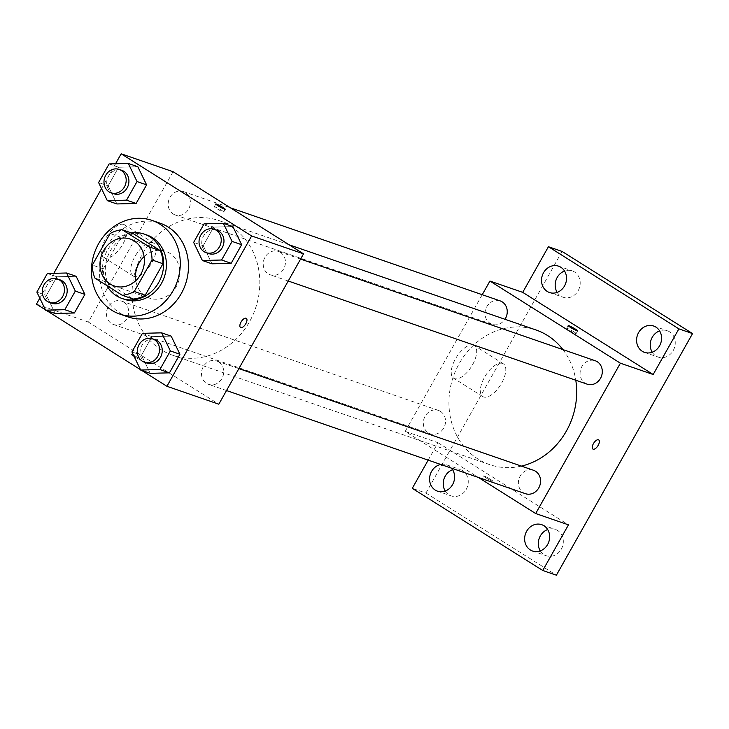 <?xml version="1.0" encoding="UTF-8"?>
<svg xmlns="http://www.w3.org/2000/svg" width="729" height="729" viewBox="0 0 729 729"><rect width="100%" height="100%" fill="white"/><g stroke="black" fill="none" stroke-linecap="round" stroke-linejoin="round"><path stroke-width="0.55" stroke-dasharray="3.65 2.73" d="M144.096 256.599A24.759 21.897 109 0 1 165.775 251.35A24.759 21.897 109 0 1 169.802 253.282A24.759 21.897 109 0 1 177.466 284.246A24.759 21.897 109 0 1 149.618 298.17A24.759 21.897 109 0 1 135.785 280.665M133.061 233.508A33.261 29.415 109 0 0 121.023 237.317L103.272 268.828A33.261 29.415 109 0 0 105.823 281.831L133.17 299.045M131.366 232.925A34.053 30.117 -71 0 0 106.817 285.568M124.741 299.409A34.053 30.117 109 0 1 107.382 257.392A34.053 30.117 109 0 1 146.948 235.03M103.272 268.828L92.346 265.055M121.023 237.317L110.097 233.553M105.823 281.831L94.898 278.059M127.885 316.86A49.526 43.804 109 0 1 102.634 255.761A49.526 43.804 109 0 1 160.198 223.229M142.41 333.335L151.969 336.634L171.187 336.142L151.969 336.634L141.49 355.233L150.229 373.339L141.49 355.233L131.931 351.934M47.358 273.484L56.917 276.783L76.135 276.291L56.917 276.783L46.437 295.391L55.176 313.488L46.437 295.391L36.869 292.083M45.417 309.789L46.583 310.527M140.469 369.639L141.636 370.378M115.537 163.788L101.531 188.638M53.818 273.32L39.813 298.179M204.129 223.803L213.688 227.102L232.906 226.601L213.688 227.102L203.209 245.7L211.948 263.807L203.209 245.7L193.65 242.402M109.077 163.952L118.636 167.251L137.854 166.75L118.636 167.251L108.156 185.849L116.895 203.956L108.156 185.849L98.597 182.551M230.728 226.209A71.196 62.958 109 0 1 252.79 315.238A71.196 62.958 109 0 1 172.718 355.251A71.196 62.958 109 0 1 136.423 267.415A71.196 62.958 109 0 1 219.165 220.65A71.196 62.958 109 0 1 230.728 226.209M173.065 171.707L88.355 322.054L218.818 404.203M123.602 302.061A12.384 10.953 109 0 1 127.438 317.543A12.384 10.953 109 0 1 113.514 324.505A12.384 10.953 109 0 1 107.199 309.224A12.384 10.953 109 0 1 121.588 301.095A12.384 10.953 109 0 1 123.602 302.061M218.654 361.912A12.384 10.953 109 0 1 222.491 377.394A12.384 10.953 109 0 1 208.567 384.347A12.384 10.953 109 0 1 202.252 369.074A12.384 10.953 109 0 1 216.65 360.946A12.384 10.953 109 0 1 218.654 361.912M280.373 252.371A12.384 10.953 109 0 1 284.21 267.853A12.384 10.953 109 0 1 270.286 274.815A12.384 10.953 109 0 1 263.971 259.542A12.384 10.953 109 0 1 278.369 251.405A12.384 10.953 109 0 1 280.373 252.371M173.22 213.998A12.384 10.953 -71 0 0 175.233 214.964A12.384 10.953 -71 0 0 189.622 206.836A12.384 10.953 -71 0 0 183.316 191.554A12.384 10.953 -71 0 0 169.383 198.516A12.384 10.953 -71 0 0 173.22 213.998M88.355 322.054L36.45 304.139M123.775 224.45A19.346 8.839 122.2 0 0 106.297 237.39A19.346 8.839 122.2 0 0 104.01 257.592A19.346 8.839 122.2 0 0 121.798 245.937A19.346 8.839 122.2 0 0 124.623 224.851A19.346 8.839 122.2 0 0 123.775 224.45M133.434 356.171A5.413 0.51 29.4 0 0 140.551 359.661A5.413 0.51 29.4 0 0 136.077 356.554A5.413 0.51 29.4 0 0 131.111 354.34A5.413 0.51 29.4 0 0 133.434 356.171A5.413 0.51 29.4 0 0 140.551 359.652A5.413 0.51 29.4 0 0 136.077 356.545A5.413 0.51 29.4 0 0 131.111 354.34A5.413 0.51 29.4 0 0 133.443 356.171M221.406 210.189A5.413 0.51 -150.6 0 1 223.739 212.021A5.413 0.51 -150.6 0 1 218.764 209.806A5.413 0.51 -150.6 0 1 214.299 206.708A5.413 0.51 -150.6 0 1 221.406 210.189M152.88 242.775A19.346 8.839 122.2 0 0 135.412 255.724A19.346 8.839 122.2 0 0 133.125 275.927A19.346 8.839 122.2 0 0 150.912 264.272A19.346 8.839 122.2 0 0 153.737 243.185A19.346 8.839 122.2 0 0 152.88 242.775M240.524 327.485L240.524 327.485A5.413 2.479 -57.8 0 1 241.171 321.826A5.413 2.479 -57.8 0 1 246.065 318.199A5.413 2.479 -57.8 0 1 246.302 318.318L246.302 318.318M562.925 349.601A71.196 62.958 109 0 1 575.782 380.228M521.399 466.095A71.196 62.958 109 0 1 489.587 464.592A71.196 62.958 109 0 1 453.292 376.756A71.196 62.958 109 0 1 536.025 329.991M500.176 300.895A12.384 10.953 -71 0 0 486.252 307.857A12.384 10.953 -71 0 0 490.088 323.339A12.384 10.953 -71 0 0 492.102 324.305A12.384 10.953 -71 0 0 504.969 319.275M525.436 493.688A12.384 10.953 109 0 1 519.121 478.415A12.384 10.953 109 0 1 533.51 470.278M587.155 384.156A12.384 10.953 109 0 1 580.84 368.874A12.384 10.953 109 0 1 595.229 360.746M440.471 411.393A12.384 10.953 109 0 1 444.307 426.875A12.384 10.953 109 0 1 430.383 433.837A12.384 10.953 109 0 1 424.068 418.564A12.384 10.953 109 0 1 438.457 410.427A12.384 10.953 109 0 1 440.471 411.393M482.234 294.707L405.215 431.386L478.37 477.449M562.086 251.432L425.936 493.05L412.277 488.339M405.215 431.386L437.992 442.703L428.178 460.127M473.422 345.09A19.346 8.839 122.2 0 0 455.944 358.039A19.346 8.839 122.2 0 0 453.657 378.242A19.346 8.839 122.2 0 0 471.444 366.587A19.346 8.839 122.2 0 0 474.269 345.5A19.346 8.839 122.2 0 0 473.422 345.09M437.992 442.703L568.465 524.844M485.815 477.768A5.413 0.51 29.4 0 0 492.922 481.249A5.413 0.51 29.4 0 0 488.457 478.142A5.413 0.51 29.4 0 0 483.482 475.928A5.413 0.51 29.4 0 0 485.815 477.768A5.413 0.51 29.4 0 0 492.932 481.24A5.413 0.51 29.4 0 0 488.457 478.142A5.413 0.51 29.4 0 0 483.491 475.928A5.413 0.51 29.4 0 0 485.815 477.759M573.787 331.777A5.413 0.51 -150.6 0 1 576.11 333.609A5.413 0.51 -150.6 0 1 571.144 331.403A5.413 0.51 -150.6 0 1 566.679 328.296A5.413 0.51 -150.6 0 1 573.787 331.777M502.527 363.425A19.346 8.839 122.2 0 0 485.058 376.374A19.346 8.839 122.2 0 0 482.771 396.576A19.346 8.839 122.2 0 0 500.559 384.912A19.346 8.839 122.2 0 0 503.384 363.835A19.346 8.839 122.2 0 0 502.527 363.425M592.905 449.073L592.905 449.073A5.413 2.479 -57.8 0 1 593.543 443.414A5.413 2.479 -57.8 0 1 598.436 439.787A5.413 2.479 -57.8 0 1 598.673 439.906A5.413 2.479 -57.8 0 1 598.682 439.906L598.682 439.906M440.735 464.464A13.942 12.329 109 0 1 446.64 464.829A13.942 12.329 109 0 1 451.506 468.182M425.936 493.05L556.4 575.199M445.228 491.045A13.942 12.329 -71 0 0 451.196 495.902A13.942 12.329 -71 0 0 466.241 489.332A13.942 12.329 -71 0 0 460.291 469.54A13.942 12.329 -71 0 0 452.6 469.686M557.175 292.384A13.942 12.329 -71 0 0 563.143 297.232A13.942 12.329 -71 0 0 578.179 290.661A13.942 12.329 -71 0 0 572.238 270.878A13.942 12.329 -71 0 0 564.547 271.024M652.227 352.235A13.942 12.329 -71 0 0 658.196 357.082A13.942 12.329 -71 0 0 673.231 350.512A13.942 12.329 -71 0 0 667.29 330.729A13.942 12.329 -71 0 0 659.599 330.875M540.289 550.896A13.942 12.329 -71 0 0 546.249 555.753A13.942 12.329 -71 0 0 561.294 549.183A13.942 12.329 -71 0 0 555.343 529.391A13.942 12.329 -71 0 0 547.652 529.536M113.77 193.759A12.384 10.953 109 0 1 107.464 178.487A12.384 10.953 109 0 1 121.852 170.349M118.636 167.251L108.156 185.849M52.051 303.291A12.384 10.953 109 0 1 45.745 288.019A12.384 10.953 109 0 1 60.133 279.881M56.917 276.783L46.437 295.391M208.822 253.61A12.384 10.953 109 0 1 202.516 238.328A12.384 10.953 109 0 1 216.905 230.2M213.688 227.102L203.209 245.7M147.103 363.142A12.384 10.953 109 0 1 140.797 347.87A12.384 10.953 109 0 1 155.186 339.732M151.969 336.634L141.49 355.233M114.107 285.914L149.618 298.17M130.263 239.094L165.775 251.35M223.739 212.021L225.261 209.314M214.299 206.708L215.82 204.002M153.737 243.185L124.623 224.851M133.125 275.927L104.01 257.592M289.149 244.807L219.165 220.65M489.587 464.592L172.718 355.251M175.233 214.964L492.102 324.305M183.316 191.554L230.382 207.801M238.866 368.61L216.65 360.946M226.509 390.544L208.567 384.347M300.585 259.077L278.369 251.405M288.228 281.011L270.286 274.815M438.457 410.427L121.588 301.095M430.383 433.837L113.514 324.505M576.11 333.609L577.641 330.902M566.679 328.296L568.201 325.59M503.384 363.835L474.269 345.5M482.771 396.576L453.657 378.242M532.598 551.042L546.249 555.753M541.693 524.68L555.343 529.391M644.536 352.371L658.196 357.082M653.631 326.018L667.29 330.729M549.484 292.52L563.143 297.232M558.578 266.167L572.238 270.878M437.537 491.191L451.196 495.902M446.64 464.829L460.291 469.54"/><path stroke-width="1.09" d="M135.785 280.665A24.759 21.897 109 0 1 144.096 256.599M134.291 241.026A24.759 21.897 109 0 1 141.964 271.99A24.759 21.897 109 0 1 114.107 285.914A24.759 21.897 109 0 1 101.486 255.36A24.759 21.897 109 0 1 130.263 239.094A24.759 21.897 109 0 1 134.291 241.026M110.097 233.553L92.346 265.055A33.261 29.415 109 0 0 94.898 278.059L122.244 295.272A33.261 29.415 109 0 0 134.282 291.463L152.033 259.952A33.261 29.415 109 0 0 149.472 246.949L122.126 229.735A33.261 29.415 109 0 0 110.097 233.553M134.282 291.463L145.208 295.236L162.959 263.725L152.033 259.952M149.472 246.949L160.398 250.721L133.061 233.508L122.126 229.735M160.398 250.721A33.261 29.415 109 0 1 162.959 263.725M145.208 295.236A33.261 29.415 109 0 1 133.17 299.045L122.244 295.272M106.817 285.568A34.053 30.117 -71 0 0 122.007 298.462A34.053 30.117 -71 0 0 158.74 282.415A34.053 30.117 -71 0 0 144.224 234.091A34.053 30.117 -71 0 0 131.366 232.925M144.224 234.091L146.948 235.03A34.053 30.117 109 0 1 152.489 237.69A34.053 30.117 109 0 1 161.474 283.353A34.053 30.117 109 0 1 124.741 299.409L122.007 298.462M160.052 224.259A49.526 43.804 109 0 1 175.388 286.196A49.526 43.804 109 0 1 119.693 314.035A49.526 43.804 109 0 1 94.442 252.936A49.526 43.804 109 0 1 151.996 220.404A49.526 43.804 109 0 1 160.052 224.259M151.996 220.404L160.198 223.229A49.526 43.804 109 0 1 168.244 227.093A49.526 43.804 109 0 1 183.58 289.021A49.526 43.804 109 0 1 127.885 316.86L119.693 314.035M140.661 370.04L150.229 373.339L169.447 372.838L179.926 354.239L171.187 336.142L161.628 332.843L142.41 333.335L131.931 351.934L140.661 370.04L159.888 369.539L170.367 350.941L161.628 332.843M45.608 310.189L55.176 313.488L74.394 312.987L84.874 294.388L76.135 276.291L66.576 272.992L47.358 273.484L36.869 292.083L45.608 310.189L64.826 309.688L75.315 291.09L66.576 272.992M39.813 298.179L36.45 304.139L45.417 309.789M46.583 310.527L140.469 369.639M141.636 370.378L166.914 386.288L251.633 235.95L121.16 153.801L115.537 163.788M101.531 188.638L53.818 273.32M202.389 260.508L211.948 263.807L231.166 263.306L241.645 244.707L232.906 226.601L223.347 223.302L204.129 223.803L193.65 242.402L202.389 260.508L221.607 260.007L232.086 241.408L223.347 223.302M107.327 200.657L116.895 203.956L136.113 203.455L146.593 184.856L137.854 166.75L128.295 163.451L109.077 163.952L98.597 182.551L107.327 200.657L126.554 200.156L137.034 181.557L128.295 163.451M166.914 386.288L218.818 404.203L303.528 253.856L251.633 235.95M246.065 318.199A5.413 2.479 -57.8 0 1 246.302 318.318A5.413 2.479 -57.8 0 1 245.509 324.223A5.413 2.479 -57.8 0 1 240.534 327.485A5.413 2.479 -57.8 0 1 241.171 321.826A5.413 2.479 -57.8 0 1 246.065 318.199M303.528 253.856L173.065 171.707L121.16 153.801M222.928 207.483A5.413 0.51 -150.6 0 1 225.261 209.314A5.413 0.51 -150.6 0 1 220.286 207.1A5.413 0.51 -150.6 0 1 215.82 204.002A5.413 0.51 -150.6 0 1 222.928 207.483M246.302 318.318A5.413 2.479 -57.8 0 1 245.509 324.223A5.413 2.479 -57.8 0 1 240.524 327.485M289.149 244.807L536.025 329.991A71.196 62.958 109 0 1 547.597 335.54A71.196 62.958 109 0 1 562.925 349.601M575.782 380.228A71.196 62.958 109 0 1 521.399 466.095M504.969 319.275A12.384 10.953 -71 0 0 500.176 300.895L230.382 207.801M238.866 368.61L533.51 470.278A12.384 10.953 109 0 1 535.523 471.244A12.384 10.953 109 0 1 539.36 486.726A12.384 10.953 109 0 1 525.436 493.688L226.509 390.544M300.585 259.077L595.229 360.746A12.384 10.953 109 0 1 597.242 361.712A12.384 10.953 109 0 1 601.079 377.194A12.384 10.953 109 0 1 587.155 384.156L288.228 281.011M478.37 477.449L535.678 513.535L620.397 363.197L489.934 281.048L482.234 294.707M620.397 363.197L653.175 374.506L678.89 328.861L692.55 333.581L556.4 575.199L542.75 570.488L568.465 524.844L535.678 513.535M598.445 439.797A5.413 2.479 -57.8 0 1 598.682 439.906A5.413 2.479 -57.8 0 1 597.889 445.811A5.413 2.479 -57.8 0 1 592.905 449.073A5.413 2.479 -57.8 0 1 593.552 443.414A5.413 2.479 -57.8 0 1 598.445 439.797M692.55 333.581L562.086 251.432L548.427 246.721L522.711 292.356L489.934 281.048M428.178 460.127L412.277 488.339L542.75 570.488M653.175 374.506L522.711 292.356M575.309 329.071A5.413 0.51 -150.6 0 1 577.641 330.902A5.413 0.51 -150.6 0 1 572.666 328.697A5.413 0.51 -150.6 0 1 568.201 325.59A5.413 0.51 -150.6 0 1 575.309 329.071M598.682 439.906A5.413 2.479 -57.8 0 1 597.889 445.811A5.413 2.479 -57.8 0 1 592.905 449.073M526.648 531.25A13.942 12.329 109 0 1 541.693 524.68A13.942 12.329 109 0 1 548.8 541.884A13.942 12.329 109 0 1 532.598 551.042A13.942 12.329 109 0 1 526.648 531.25M451.506 468.182A13.942 12.329 109 0 1 452.326 485.049A13.942 12.329 109 0 1 437.537 491.191A13.942 12.329 109 0 1 431.595 471.399A13.942 12.329 109 0 1 440.735 464.464M638.595 332.588A13.942 12.329 109 0 1 653.631 326.018A13.942 12.329 109 0 1 660.738 343.213A13.942 12.329 109 0 1 644.536 352.371A13.942 12.329 109 0 1 638.595 332.588M543.533 272.737A13.942 12.329 109 0 1 558.578 266.167A13.942 12.329 109 0 1 565.686 283.362A13.942 12.329 109 0 1 549.484 292.52A13.942 12.329 109 0 1 543.533 272.737M678.89 328.861L548.427 246.721M452.6 469.686A13.942 12.329 -71 0 0 445.255 476.119A13.942 12.329 -71 0 0 445.228 491.045M564.547 271.024A13.942 12.329 -71 0 0 557.193 277.448A13.942 12.329 -71 0 0 557.175 292.384M659.599 330.875A13.942 12.329 -71 0 0 652.245 337.299A13.942 12.329 -71 0 0 652.227 352.235M547.652 529.536A13.942 12.329 -71 0 0 540.307 535.97A13.942 12.329 -71 0 0 540.289 550.896M119.119 169.41L121.852 170.349A12.384 10.953 109 0 1 123.866 171.315A12.384 10.953 109 0 1 127.703 186.797A12.384 10.953 109 0 1 113.77 193.759L111.045 192.811A12.384 10.953 109 0 1 104.73 177.539A12.384 10.953 109 0 1 119.119 169.41A12.384 10.953 109 0 1 121.132 170.376A12.384 10.953 109 0 1 124.969 185.859A12.384 10.953 109 0 1 111.045 192.811M116.895 203.956L136.113 203.455L126.554 200.156M136.113 203.455L146.593 184.856L137.034 181.557M146.593 184.856L137.854 166.75M57.4 278.943L60.133 279.881A12.384 10.953 109 0 1 62.147 280.847A12.384 10.953 109 0 1 65.975 296.329A12.384 10.953 109 0 1 52.051 303.291L49.326 302.353A12.384 10.953 109 0 1 43.011 287.071A12.384 10.953 109 0 1 57.4 278.943A12.384 10.953 109 0 1 59.414 279.909A12.384 10.953 109 0 1 63.25 295.391A12.384 10.953 109 0 1 49.326 302.353M55.176 313.488L74.394 312.987L64.826 309.688M74.394 312.987L84.874 294.388L75.315 291.09M84.874 294.388L76.135 276.291M214.171 229.261L216.905 230.2A12.384 10.953 109 0 1 218.919 231.166A12.384 10.953 109 0 1 222.755 246.648A12.384 10.953 109 0 1 208.822 253.61L206.097 252.662A12.384 10.953 109 0 1 199.782 237.39A12.384 10.953 109 0 1 214.171 229.261A12.384 10.953 109 0 1 216.185 230.227A12.384 10.953 109 0 1 220.021 245.709A12.384 10.953 109 0 1 206.097 252.662M211.948 263.807L231.166 263.306L221.607 260.007M231.166 263.306L241.645 244.707L232.086 241.408M241.645 244.707L232.906 226.601M152.452 338.794L155.186 339.732A12.384 10.953 109 0 1 157.2 340.698A12.384 10.953 109 0 1 161.036 356.18A12.384 10.953 109 0 1 147.103 363.142L144.378 362.204A12.384 10.953 109 0 1 138.063 346.922A12.384 10.953 109 0 1 152.452 338.794A12.384 10.953 109 0 1 154.466 339.76A12.384 10.953 109 0 1 158.302 355.242A12.384 10.953 109 0 1 144.378 362.204M150.229 373.339L169.447 372.838L159.888 369.539M169.447 372.838L179.926 354.239L170.367 350.941M179.926 354.239L171.187 336.142"/></g></svg>
